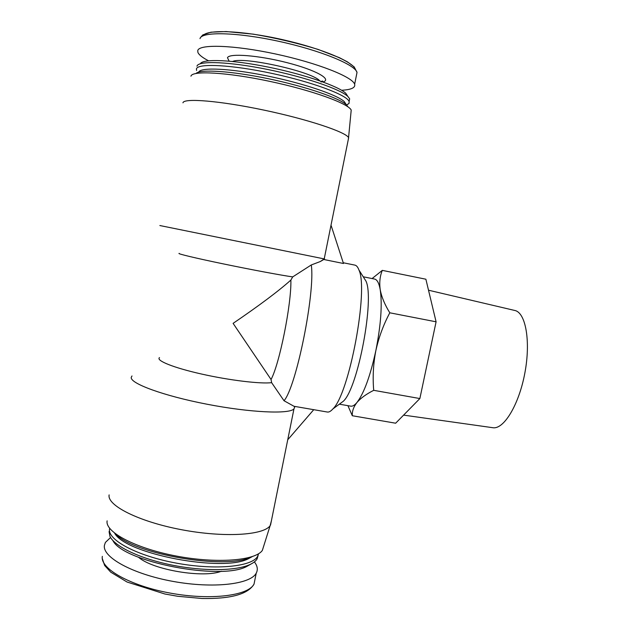 <?xml version="1.0" encoding="UTF-8"?>
<svg xmlns="http://www.w3.org/2000/svg" width="630" height="630" viewBox="0 0 630 630"><rect width="100%" height="100%" fill="white"/><g stroke="black" fill="none" stroke-linecap="round" stroke-linejoin="round"><path stroke-width="0.94" d="M347.918 405.673L352.304 415.737C352.036 411.248 353.587 406.83 356.966 402.468C364.006 393.27 370.306 375.976 375.858 350.587C380.914 324.836 382.371 304.573 380.236 289.792C379.071 283.185 377.181 279.61 374.566 279.058L363.226 276.783M339.334 404.176L350.729 406.161C352.564 406.476 354.643 405.248 356.966 402.468C360.683 398.16 366.258 394.112 373.708 390.324C372.574 377.134 373.299 363.888 375.858 350.587C378.787 337.349 383.434 324.757 389.805 312.803C384.78 304.7 381.591 297.029 380.236 289.792C379.221 282.634 379.914 276.161 382.308 270.372L372.086 278.562M132.001 375.96L131.268 377.315C129.756 383.371 163.564 395.853 207.057 404.232C250.504 412.666 289.351 414.296 293.958 408.909L294.683 407.09L294.218 406.366M159.5 357.596C155.641 360.51 173.541 367.762 201.553 374.039C229.493 380.339 260.718 384.064 271.625 382.654L284.02 400.735L293.989 406.279L327.316 412.028C328.962 412.311 330.821 411.272 332.9 408.917C349.209 393.97 368.739 289.871 358.95 270.034C357.864 267.089 356.509 265.443 354.879 265.112L343.232 262.749M179.18 253.386C176.557 253.575 195.513 258.135 223.681 263.962C251.787 269.79 282.382 275.499 292.722 276.893L290.871 280.066C278.641 291.021 259.387 305.448 233.1 323.363L271.05 379.488L271.625 382.654M330.742 226.516L331.23 225.784L343.468 263.49L323.773 259.489L320.331 261.521L311.283 264.954L292.722 276.893M159.855 225.532L324.529 258.977M110.549 537.5L105.399 542.438L104.43 545.273C102.06 557.148 132.615 574.127 173.014 581.403C213.373 588.806 250.661 584.286 256.237 573.127C258.095 569.646 257.481 565.905 254.386 561.897M112.912 540.572C122.748 561.858 220.728 580.765 246.669 566.504L251.102 563.984M109.061 531.578L109.927 536.335C114.479 546.383 139.765 558.542 171.399 564.968C203.01 571.41 235.541 571.016 249.511 564.732C253.291 563.055 255.835 561.094 257.135 558.834L258.135 555.306M109.675 528.342L109.541 529.035C107.423 540.052 137.387 556.069 176.746 563.196C216.059 570.433 252.307 566.622 257.639 556.322L258.56 553.746M114.644 533.201C125.567 554.085 223.28 572.56 248.504 558.668L252.26 556.613M115.558 533.901C134.544 554.597 226.816 570.008 251.165 556.975M107.124 520.845C104.84 531.972 135.474 548.384 176.4 556.062C217.287 563.842 255.693 560.558 262.363 550.36L263.82 545.722M109.132 494.897C106.816 505.417 138.75 521.632 181.33 529.673C223.87 537.815 263.537 535.303 270.128 525.68L271.435 520.632M313.74 409.689L288.162 439.291L288.13 437.834M182.96 102.816C183.511 97.878 219.61 100.753 263.757 110.069C307.881 119.33 345.594 131.953 348.563 137.584L348.24 139.765M190.953 76.198C191.819 70.387 226.95 72.253 269.538 81.309C312.11 90.311 348.429 103.54 351.209 110.077L350.973 112.557M196.009 73.458C200.19 69.001 231.525 71.009 268.577 78.766C305.629 86.483 339.224 98.012 346.374 104.801L348.036 106.895M198.741 72.017C200.781 67.063 230.289 68.41 266.797 75.86C303.274 83.262 337.192 94.815 344.303 101.635L346.138 104.588M196.584 70.466L196.434 68.922C197.481 63.079 231.462 64.709 272.128 73.45C312.779 82.12 347.059 95.051 349.122 101.493L349.091 103.336L346.673 105.076M196.954 66.189L197.111 65.803C199.434 60.543 229.982 61.787 267.695 69.489C305.392 77.128 340.405 89.224 347.886 96.477L349.666 98.792L349.162 101.28M200.348 63.717C202.702 58.574 232.194 59.724 268.49 67.134C304.762 74.49 338.515 86.2 345.815 93.311L347.736 96.24M208.483 60.771C202.435 57.606 198.899 54.81 197.891 52.369L197.757 50.644C198.867 43.927 233.864 44.974 275.719 54.015C317.559 62.984 352.674 76.962 354.643 84.263C355.572 87.735 351.217 89.736 341.57 90.263M271.05 379.488C279.515 364.038 291.58 303.786 290.871 280.066M284.02 400.735C296.273 386.977 315.402 292.265 311.283 264.954M339.727 403.885L343.437 401.16C358.053 387.726 374.716 298.896 365.959 281.082L363.494 277.192M382.308 270.372L425.88 279.216L436.086 321.812L419.863 398.554L373.708 390.324M419.863 398.554L395.648 423.21L352.304 415.737M436.086 321.812L389.805 312.803M403.594 415.115L492.873 427.715C503.772 429.636 518.955 404.862 524.853 373.039C530.885 341.247 525.711 312.645 514.86 310.488L428.51 290.209M102.336 556.345C99.894 568.622 130.355 585.939 170.722 593.184C211.042 600.555 248.385 595.634 254.032 584.081L255.071 578.931M138.553 557.282C152.846 569.969 203.742 578.427 221.453 571.213M232.62 61.472C243.219 56.235 312.401 71.678 319.709 80.805M229.139 61.134L227.477 57.739C229.036 53.03 258.599 55.298 287.304 62.724C316.079 70.087 332.412 79.427 322.962 81.963M200.017 38.651C201.222 31.468 236.329 32.106 278.216 41.194C320.095 50.203 355.147 64.654 357.021 72.411L356.423 75.403M203.065 35.808C206.223 29.169 242.101 30.468 282.516 39.635C322.946 48.723 355.131 62.677 355.509 69.969M294.155 406.311L294.683 407.09M320.331 261.521L324.182 258.938M256.237 573.127L254.032 584.081C248.11 594.2 230.785 599.004 202.057 598.5L177.778 596.287L164.926 594.011L127.063 582.025L110.762 572.182L104.635 565.472L102.304 558.566M246.669 566.504L249.511 564.732M257.135 558.834L257.639 556.322M248.504 558.668L251.283 556.936M262.363 550.36L270.128 525.68M270.53 525.113L293.958 408.909M324.206 258.946L348.65 137.726M351.209 110.077L348.563 137.584M344.303 101.635L346.374 104.801M346.594 104.997L349.091 103.336M349.122 101.493L349.666 98.792M345.815 93.311L347.886 96.477M321.497 81.435L322.497 81.026C323.064 81.12 322.56 81.459 320.977 82.042M354.643 84.263L357.021 72.411L354.162 66.89L347.406 61.85L339.373 57.669L318.087 49.416C297.25 43.021 275.633 37.934 253.228 34.146L226.107 31.547L210.94 32.185L202.836 34.902L200.757 37.249M365.959 281.082L358.95 270.034M343.437 401.16L332.9 408.917"/></g></svg>
